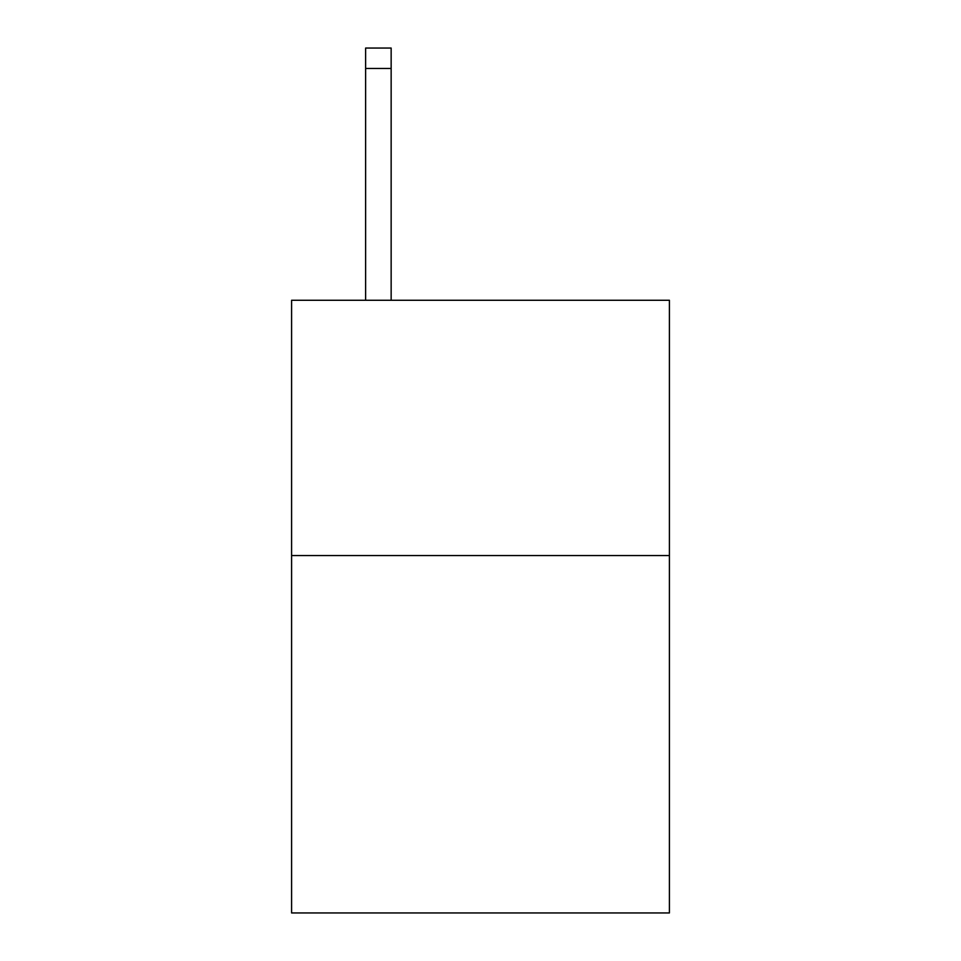 <?xml version="1.0" encoding="UTF-8"?>
<svg xmlns="http://www.w3.org/2000/svg" width="961" height="961" viewBox="0 0 961 961"><rect width="100%" height="100%" fill="white"/><g stroke="black" fill="none" stroke-linecap="round" stroke-linejoin="round"><path stroke-width="1.44" d="M669.409 555.554L669.409 912.95L291.591 912.95L291.591 300.264L669.409 300.264L669.409 555.554L291.591 555.554M391.151 300.264L391.151 68.471L365.624 68.471L365.624 48.05L391.151 48.05L391.151 68.471M365.624 300.264L365.624 68.471"/></g></svg>
